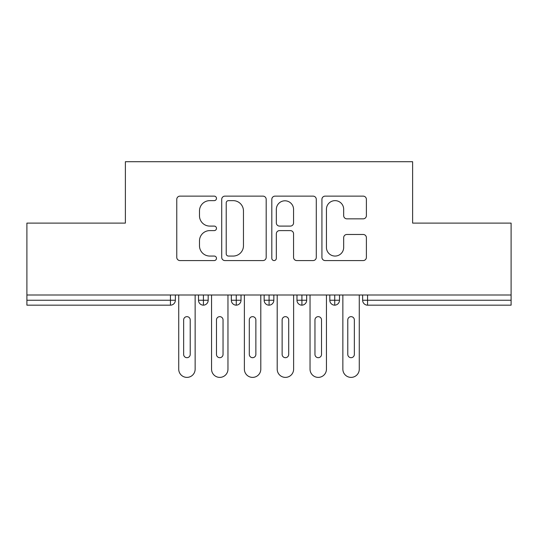 <?xml version="1.0" encoding="UTF-8"?>
<svg xmlns="http://www.w3.org/2000/svg" width="538" height="538" viewBox="0 0 538 538"><rect width="100%" height="100%" fill="white"/><g stroke="black" fill="none" stroke-linecap="round" stroke-linejoin="round"><path stroke-width="0.81" d="M216.478 198.387A2.253 2.253 0 0 0 214.225 196.128L179.988 196.128A3.221 3.221 0 0 0 176.767 199.349L176.767 257.352A3.221 3.221 0 0 0 179.988 260.574L214.225 260.574A2.253 2.253 0 0 0 216.478 258.321A2.253 2.253 0 0 0 214.225 256.061L209.793 256.061A10.309 10.309 0 0 1 199.484 245.752L199.484 240.916A10.309 10.309 0 0 1 209.793 230.607L214.225 230.607A2.253 2.253 0 0 0 216.478 228.354A2.253 2.253 0 0 0 214.225 226.094L209.793 226.094A10.309 10.309 0 0 1 199.484 215.785L199.484 210.95A10.309 10.309 0 0 1 209.793 200.64L214.225 200.64A2.253 2.253 0 0 0 216.478 198.387M363.17 218.845A3.221 3.221 0 0 0 366.391 215.624L366.391 199.349A3.221 3.221 0 0 0 363.17 196.128L325.147 196.128A3.221 3.221 0 0 0 321.926 199.349L321.926 257.352A3.221 3.221 0 0 0 325.147 260.574L363.17 260.574A3.221 3.221 0 0 0 366.391 257.352L366.391 237.695A3.221 3.221 0 0 0 363.17 234.474L346.896 234.474A3.221 3.221 0 0 0 343.674 237.695L343.674 247.446A8.621 8.621 0 0 1 335.053 256.061A8.621 8.621 0 0 1 326.438 247.446L326.438 209.262A8.621 8.621 0 0 1 335.053 200.64A8.621 8.621 0 0 1 343.674 209.262L343.674 215.624A3.221 3.221 0 0 0 346.896 218.845L363.17 218.845M26.9 294.992L511.1 294.992L511.1 223.102L412.619 223.102L412.619 161.709L125.381 161.709L125.381 223.102L26.9 223.102L26.9 300.244L170.438 300.244L170.438 294.992M266.182 199.349A3.221 3.221 0 0 0 262.961 196.128L224.938 196.128A3.221 3.221 0 0 0 221.717 199.349L221.717 257.352A3.221 3.221 0 0 0 224.938 260.574L262.961 260.574A3.221 3.221 0 0 0 266.182 257.352L266.182 199.349M275.039 196.128L313.062 196.128A3.221 3.221 0 0 1 316.283 199.349L316.283 257.352A3.221 3.221 0 0 1 313.062 260.574L296.794 260.574A3.221 3.221 0 0 1 293.566 257.352L293.566 233.828A3.221 3.221 0 0 0 290.345 230.607L279.552 230.607A3.221 3.221 0 0 0 276.33 233.828L276.33 258.321A2.253 2.253 0 0 1 274.077 260.574A2.253 2.253 0 0 1 271.818 258.321L271.818 199.349A3.221 3.221 0 0 1 275.039 196.128M175.361 294.992L175.361 300.244A4.923 4.923 0 0 1 170.438 305.167L26.9 305.167L26.9 300.244M511.1 294.992L511.1 305.167L367.562 305.167A4.923 4.923 0 0 1 362.639 300.244L362.639 294.992L362.639 300.244A4.923 4.923 0 0 0 367.562 305.167L367.562 300.244L511.1 300.244M203.425 305.167A4.923 4.923 0 0 1 198.502 300.244L198.502 294.992L198.502 300.244A4.923 4.923 0 0 0 203.425 305.167A4.923 4.923 0 0 0 208.186 300.244L208.186 294.992L208.186 300.244A4.923 4.923 0 0 1 203.425 305.167L203.425 300.244L208.186 300.244M203.425 294.992L203.425 300.244L198.502 300.244M170.438 305.167A4.923 4.923 0 0 0 175.361 300.244A4.923 4.923 0 0 1 170.438 305.167L170.438 300.244L175.361 300.244M236.256 294.992L236.256 300.244L231.333 300.244L231.333 294.992L231.333 300.244A4.923 4.923 0 0 0 236.256 305.167A4.923 4.923 0 0 0 241.017 300.244L241.017 294.992L241.017 300.244A4.923 4.923 0 0 1 236.256 305.167A4.923 4.923 0 0 1 231.333 300.244A4.923 4.923 0 0 0 236.256 305.167L236.256 300.244L241.017 300.244M269.081 294.992L269.081 300.244L264.158 300.244L264.158 294.992L264.158 300.244A4.923 4.923 0 0 0 269.081 305.167A4.923 4.923 0 0 0 273.842 300.244L273.842 294.992L273.842 300.244A4.923 4.923 0 0 1 269.081 305.167A4.923 4.923 0 0 1 264.158 300.244A4.923 4.923 0 0 0 269.081 305.167L269.081 300.244L273.842 300.244M301.912 294.992L301.912 305.167A4.923 4.923 0 0 1 296.983 300.244L296.983 294.992L296.983 300.244A4.923 4.923 0 0 0 301.912 305.167A4.923 4.923 0 0 0 306.667 300.244L306.667 294.992M334.737 294.992L334.737 305.167A4.923 4.923 0 0 1 329.814 300.244A4.923 4.923 0 0 0 334.737 305.167A4.923 4.923 0 0 1 329.814 300.244L329.814 294.992M339.498 294.992L339.498 300.244A4.923 4.923 0 0 1 334.737 305.167A4.923 4.923 0 0 0 339.498 300.244L329.814 300.244M228.482 200.64A2.253 2.253 0 0 0 226.222 202.893L226.222 253.808A2.253 2.253 0 0 0 228.482 256.061L233.156 256.061A10.309 10.309 0 0 0 243.465 245.752L243.465 210.95A10.309 10.309 0 0 0 233.156 200.64L228.482 200.64M293.566 209.423A8.621 8.621 0 0 0 284.952 200.802A8.621 8.621 0 0 0 276.33 209.423L276.33 222.873A3.221 3.221 0 0 0 279.552 226.094L290.345 226.094A3.221 3.221 0 0 0 293.566 222.873L293.566 209.423M178.724 294.992L178.724 369.182A8.204 8.204 0 0 0 186.935 377.387A8.204 8.204 0 0 0 195.139 369.182L195.139 294.992M190.217 319.942A3.282 3.282 0 0 0 186.935 316.653A3.282 3.282 0 0 0 183.646 319.942L183.646 354.407A3.282 3.282 0 0 0 186.935 357.689A3.282 3.282 0 0 0 190.217 354.407L190.217 319.942M211.555 294.992L211.555 369.182A8.204 8.204 0 0 0 219.76 377.387A8.204 8.204 0 0 0 227.964 369.182L227.964 294.992M223.041 319.942A3.282 3.282 0 0 0 219.76 316.653A3.282 3.282 0 0 0 216.478 319.942L216.478 354.407A3.282 3.282 0 0 0 219.76 357.689A3.282 3.282 0 0 0 223.041 354.407L223.041 319.942M244.38 294.992L244.38 369.182A8.204 8.204 0 0 0 252.584 377.387A8.204 8.204 0 0 0 260.796 369.182L260.796 294.992M255.866 319.942A3.282 3.282 0 0 0 252.584 316.653A3.282 3.282 0 0 0 249.302 319.942L249.302 354.407A3.282 3.282 0 0 0 252.584 357.689A3.282 3.282 0 0 0 255.866 354.407L255.866 319.942M277.204 294.992L277.204 369.182A8.204 8.204 0 0 0 285.416 377.387A8.204 8.204 0 0 0 293.62 369.182L293.62 294.992M288.698 319.942A3.282 3.282 0 0 0 285.416 316.653A3.282 3.282 0 0 0 282.134 319.942L282.134 354.407A3.282 3.282 0 0 0 285.416 357.689A3.282 3.282 0 0 0 288.698 354.407L288.698 319.942M310.036 294.992L310.036 369.182A8.204 8.204 0 0 0 318.24 377.387A8.204 8.204 0 0 0 326.445 369.182L326.445 294.992M321.522 319.942A3.282 3.282 0 0 0 318.24 316.653A3.282 3.282 0 0 0 314.959 319.942L314.959 354.407A3.282 3.282 0 0 0 318.24 357.689A3.282 3.282 0 0 0 321.522 354.407L321.522 319.942M342.861 294.992L342.861 369.182A8.204 8.204 0 0 0 351.065 377.387A8.204 8.204 0 0 0 359.276 369.182L359.276 294.992M354.354 319.942A3.282 3.282 0 0 0 351.065 316.653A3.282 3.282 0 0 0 347.783 319.942L347.783 354.407A3.282 3.282 0 0 0 351.065 357.689A3.282 3.282 0 0 0 354.354 354.407L354.354 319.942M367.562 294.992L367.562 300.244L362.639 300.244A4.923 4.923 0 0 0 367.562 305.167M296.983 300.244A4.923 4.923 0 0 0 301.912 305.167A4.923 4.923 0 0 0 306.667 300.244L296.983 300.244"/></g></svg>
